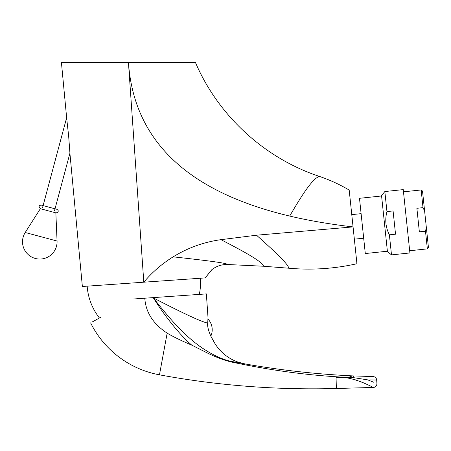<?xml version="1.0" encoding="UTF-8"?>
<svg xmlns="http://www.w3.org/2000/svg" width="451" height="451" viewBox="0 0 451 451"><rect width="100%" height="100%" fill="white"/><g stroke="black" fill="none" stroke-linecap="round" stroke-linejoin="round"><path stroke-width="0.68" d="M423.015 207.646L416.882 208.294L419.357 231.837L425.49 231.194L426.347 227.524L424.617 211.057L423.015 207.646L421.161 189.961L403.482 191.822M421.161 189.961L422.514 191.061L424.617 211.057M426.347 227.524L428.45 247.526L427.351 248.879L409.677 250.739M427.351 248.879L425.49 231.194M409.908 252.949L403.25 189.612L384.838 191.545L381.546 195.616L387.426 251.585L391.496 254.883L409.908 252.949M384.838 191.545L386.947 211.592C384.81 219.648 385.622 227.4 389.388 234.836L391.496 254.883M386.947 211.592L393.086 210.95L395.527 234.187L389.388 234.836M387.386 251.218L365.293 253.541L359.492 198.305L381.585 195.982M351.774 214.631L361.104 213.65M354.356 239.177L363.681 238.196M66.613 117.44L61.426 62.509L128.439 62.509C133.908 140.723 187.661 191.906 289.7 216.063C309.082 220.652 330.2 224.265 353.065 226.904L256.501 235.208L220.962 239.667C203.846 242.046 187.915 247.774 173.156 256.839C162.044 263.734 152.258 272.184 143.801 282.196L128.439 62.509L195.458 62.509C218.245 115.693 264.433 158.143 319.342 176.38C329.771 179.91 339.721 184.476 349.192 190.08L356.933 263.728C334.462 268.768 311.754 270.267 288.815 268.215L263.57 266.242L227.473 264.5C221.65 264.393 216.435 266.124 211.84 269.692L205.239 277.901L211.84 269.692M66.438 116.132L68.631 135.79L70.074 155.014L82.364 286.492L205.239 277.901M69.99 153.661L69.973 153.374M87.167 286.154A58.066 58.066 0 0 0 99.44 317.983M200.436 278.233A58.066 58.066 0 0 1 199.303 294.396M91.953 322.132L101.007 317.115M90.617 322.877A96.362 96.362 0 0 0 159.462 374.832A843.161 843.161 0 0 0 336.373 388.491L373.315 387.443C374.448 388.181 351.149 374.916 336.068 377.712L348.437 377.369L352.507 375.88L373.067 376.585L352.507 375.88C312.543 374.02 272.923 369.33 233.635 361.82A4.938 0.581 100.8 0 1 233.798 362.508C271.677 370.508 308.563 375.418 344.446 377.239M133.716 298.985L144.574 298.224A37.123 37.123 0 0 0 144.833 298.675C145.893 312.605 153.334 324.089 167.163 333.12C172.851 336.587 181.065 340.595 191.793 345.145L207.015 352.823C216.176 357.429 226.639 361.195 233.798 362.508M144.574 298.224L206.361 293.905L208.012 317.543M202.296 350.427L204.512 351.566M206.964 352.795L209.89 354.21M214.383 356.239L225.759 360.445M228.341 361.189L231.634 362.023M279.671 370.756L272.528 369.662M264.681 368.377L258.209 367.249M336.519 377.65L336.068 377.712L336.373 388.491M355.202 379.781L358.167 380.751M361.24 381.901L363.85 382.984M366.37 384.122L367.695 384.748M373.8 382.273L367.745 379.872L353.618 377.662L348.454 377.363M346.453 377.312L345.675 377.278M374.561 380.001L373 379.973M372.323 379.962L371.026 379.939M370.079 379.922L376.681 380.03L376.923 383.485A3.704 3.704 88.4 0 1 373.332 387.443M373.067 376.585A3.704 3.704 0 0 1 376.681 380.03A3.704 3.704 -83.8 0 0 373.067 376.585A3.704 3.704 -83.8 0 1 376.681 380.03A3.704 3.704 0 0 0 373.067 376.585M207.934 318.694L207.911 318.987A15.526 15.526 0 0 1 210.814 336.142L212.951 339.947C212.725 340.234 206.772 329.179 207.708 323.012C202.674 322.38 184.572 314.026 153.408 297.953C163.048 313.394 178.934 334.422 191.793 345.145M144.833 298.675L144.799 298.207M153.379 297.609L153.408 297.953C174.937 325.532 185.637 335.454 198.446 345.365C211.609 354.751 223.341 360.236 233.635 361.82M244.961 363.906L244.978 363.906A44.429 44.429 0 0 1 212.951 339.947A44.429 44.429 -9.7 0 0 244.989 363.912L238.421 362.221M207.708 323.012L207.996 317.916M208.012 317.56L206.361 293.905M217.607 356.73L215.572 355.794M204.061 349.294L197.645 344.761M25.217 232.502L40.353 208.7L55.851 212.855C57.457 212.675 58.213 212.235 58.123 211.547C58.489 210.826 58.055 210.07 56.809 209.281L41.312 205.126C39.711 205.306 38.955 205.741 39.045 206.434L40.353 208.7L55.851 212.855L57.063 241.031L25.217 232.502A17.279 17.279 0 0 0 35.325 258.462A17.279 17.279 0 0 0 57.063 241.031M289.7 216.063C301.076 196.613 312.041 178.872 319.342 176.38M256.501 235.208C273.086 250.017 288.082 263.779 288.815 268.215M173.156 256.839C201.597 259.973 227.208 262.944 227.473 264.5M220.962 239.667C242.841 250.998 262.623 261.653 263.57 266.242M167.163 333.12L159.462 374.832M373.315 387.443A3.704 3.698 88.4 0 0 376.901 383.485A3.704 3.698 -91.6 0 1 373.315 387.443M353.618 377.662A3.704 1.409 -87.3 0 0 352.507 375.88M205.278 277.816L211.626 269.873M244.876 363.889L243.405 363.602M243.044 363.523L238.325 362.187M66.647 117.728L42.625 207.392M69.956 153.075L54.543 210.589M55.022 208.802L56.809 209.281"/></g></svg>
